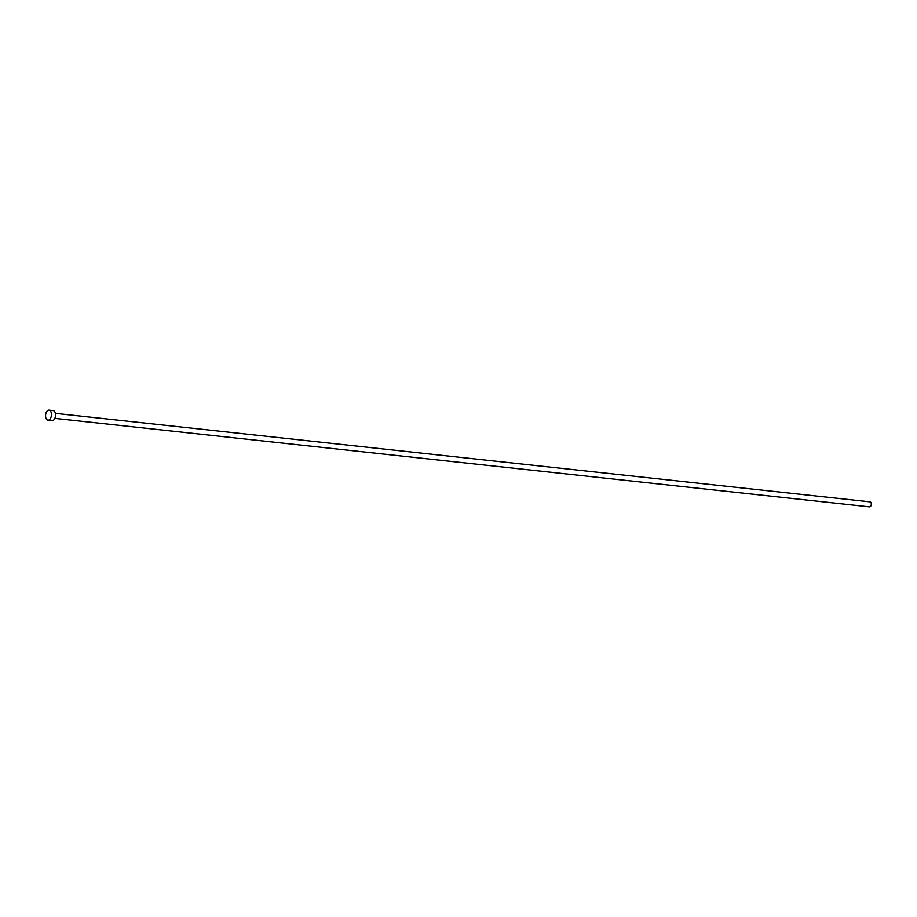<?xml version="1.0" encoding="UTF-8"?>
<svg xmlns="http://www.w3.org/2000/svg" width="917" height="917" viewBox="0 0 917 917"><rect width="100%" height="100%" fill="white"/><g stroke="black" fill="none" stroke-linecap="round" stroke-linejoin="round"><path stroke-width="1.38" d="M55.364 413.361L870.095 501.851A2.522 1.456 96.2 0 1 871.15 505.152A2.522 1.456 96.2 0 1 869.557 506.86L54.825 418.37M49.048 410.14L53.129 410.587A5.032 2.911 96.2 0 1 55.249 417.189A5.032 2.911 96.2 0 1 52.051 420.605L47.959 420.158A5.032 2.911 96.2 0 1 45.85 413.556A5.032 2.911 96.2 0 1 49.048 410.14A5.032 2.911 96.2 0 1 51.157 416.754A5.032 2.911 96.2 0 1 47.959 420.158"/></g></svg>
